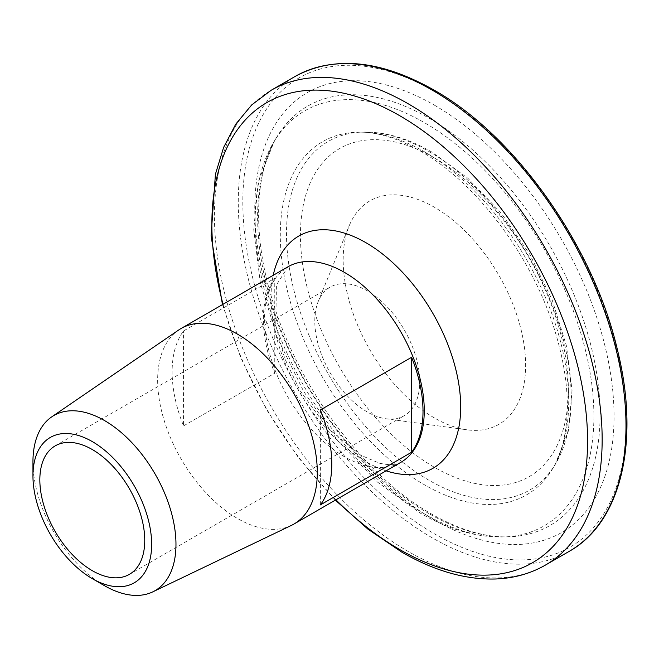 <?xml version="1.0" encoding="UTF-8"?>
<svg xmlns="http://www.w3.org/2000/svg" width="659" height="659" viewBox="0 0 659 659"><rect width="100%" height="100%" fill="white"/><g stroke="black" fill="none" stroke-linecap="round" stroke-linejoin="round"><path stroke-width="0.49" stroke-dasharray="3.29 2.47" d="M291.369 525.412A112.887 65.175 60 0 1 237.479 518.476A112.887 65.175 60 0 1 164.421 421.266A112.887 65.175 60 0 1 178.589 330.068M367.252 411.941A74.187 42.835 60 0 1 318.248 301.468A74.187 42.835 60 0 1 330.159 287.126A74.187 42.835 60 0 1 367.252 290.8A74.187 42.835 60 0 1 415.714 356.173A74.187 42.835 60 0 1 404.346 415.615A74.187 42.835 60 0 1 385.968 418.762A74.187 42.835 60 0 1 367.252 411.941M434.413 417.946A129.016 74.492 60 0 1 349.188 225.806A129.016 74.492 60 0 1 434.413 207.255A129.016 74.492 60 0 1 524.127 345.283A129.016 74.492 60 0 1 466.959 429.8A129.016 74.492 60 0 1 434.413 417.946M104.46 585.67A101.132 58.387 60 0 1 32.95 461.802M183.531 425.912L274.762 373.241A112.887 65.175 60 0 1 274.762 278.287L183.531 330.958A112.887 65.175 -120 0 0 183.531 425.912L183.531 330.958M320.373 504.918L320.373 409.964M274.762 373.241L274.762 278.287M428.852 513.542A242.174 139.823 60 0 1 277.002 136.734A242.174 139.823 60 0 1 428.852 118.076A242.174 139.823 60 0 1 595.176 364.781A242.174 139.823 60 0 1 508.007 536.854A242.174 139.823 60 0 1 428.852 513.542M424.503 513.921A239.563 138.316 60 0 1 274.292 141.174A239.563 138.316 60 0 1 424.503 122.714A239.563 138.316 60 0 1 589.031 366.766A239.563 138.316 60 0 1 502.809 536.978A239.563 138.316 60 0 1 424.503 513.921M434.413 105.168A254.053 146.677 60 0 1 614.048 416.315A254.053 146.677 60 0 1 434.413 520.033A254.053 146.677 60 0 1 254.769 208.887A254.053 146.677 60 0 1 434.413 105.168M569.211 551.352A274.16 158.292 60 0 1 432.131 537.769A274.16 158.292 60 0 1 253.023 296.171A274.16 158.292 60 0 1 295.051 76.485M434.413 91.379A270.94 156.43 60 0 1 625.992 423.21A270.94 156.43 60 0 1 434.413 533.823A270.94 156.43 60 0 1 242.825 201.992A270.94 156.43 60 0 1 434.413 91.379M545.38 565.109A274.16 158.292 60 0 1 408.3 551.525A274.16 158.292 60 0 1 229.192 309.936A274.16 158.292 60 0 1 271.22 90.242M386.108 470.839A134.115 77.433 60 0 1 365.869 461.679A134.115 77.433 60 0 1 273.221 275.305M344.435 456.72A112.887 65.175 60 0 1 270.684 357.244A112.887 65.175 60 0 1 287.991 266.78L276.434 285.042L275.759 325.315L284.696 358.397L299.779 390.293L326.79 427.263L360.564 455.122L379.287 463.186C390.202 465.485 397.393 465.196 400.878 462.313A112.887 65.175 60 0 1 344.435 456.72M428.852 151.43A201.325 116.231 60 0 1 555.084 464.677A201.325 116.231 60 0 1 428.852 480.189A201.325 116.231 60 0 1 290.586 275.1A201.325 116.231 60 0 1 363.043 132.055A201.325 116.231 60 0 1 428.852 151.43M434.413 157.913A189.446 109.378 60 0 1 568.371 389.939A189.446 109.378 60 0 1 434.413 467.28A189.446 109.378 60 0 1 300.446 235.255A189.446 109.378 60 0 1 434.413 157.913M424.503 151.809A203.936 117.739 60 0 1 552.374 469.117A203.936 117.739 60 0 1 424.503 484.835A203.936 117.739 60 0 1 284.441 277.077A203.936 117.739 60 0 1 357.845 132.179A203.936 117.739 60 0 1 424.503 151.809M335.917 499.819A265.676 153.39 60 0 1 223.03 304.285M274.292 141.174L277.002 136.734C254.687 172.081 251.96 235.098 272.735 301.212C298.741 388.448 364.979 476.671 431.736 514.127C459.463 529.869 484.892 537.447 508.007 536.854L502.809 536.978C475.864 537.34 448.318 529.366 420.17 513.048L377.294 481.943L337.713 440.558L303.708 391.487L277.357 337.787L260.33 282.76L253.748 229.711L258.287 181.62L274.292 141.174M55.208 445.871L330.159 287.126M318.248 301.468L349.188 225.806M555.084 464.677L568.346 431.077L572.094 390.787L566.518 346.156L552.118 299.763L529.861 254.448L501.153 213.046L467.783 178.169L431.736 152.007C408.16 138.382 385.268 131.726 363.043 132.055L357.845 132.179C376.174 131.602 396.949 137.855 420.17 150.936C476.943 182.658 534.325 259.457 555.949 334.385C565.496 366.775 569.014 396.117 566.518 422.403C564.532 441.53 559.812 457.099 552.374 469.117L555.084 464.677M385.968 418.762L466.959 429.8M129.395 574.36L404.346 415.615M335.357 500.14L298.502 457.741L266.491 409.544L240.757 357.73L222.47 304.606"/><path stroke-width="0.99" d="M104.46 585.67L92.301 578.643A83.932 48.461 -120 0 0 151.652 544.383A83.932 48.461 -120 0 0 92.301 441.588A83.932 48.461 -120 0 0 32.95 475.847A83.932 48.461 -120 0 0 92.301 578.643L104.46 585.67A101.132 58.387 60 0 0 152.748 591.881L291.369 525.412A112.887 65.175 60 0 0 293.922 524.062L400.878 462.313A112.887 65.175 60 0 0 418.185 371.849A112.887 65.175 60 0 0 344.435 272.373A112.887 65.175 60 0 0 287.991 266.78L181.027 328.528A112.887 65.175 60 0 1 237.479 334.121A112.887 65.175 60 0 1 311.221 433.606A112.887 65.175 60 0 1 293.922 524.062M32.95 475.847L32.95 461.802A101.132 58.387 60 0 1 51.707 416.883A101.132 58.387 60 0 1 104.46 420.516A101.132 58.387 60 0 1 171.118 511.672A101.132 58.387 60 0 1 152.748 591.881M320.373 504.918A112.887 65.175 -120 0 0 320.373 409.964L411.603 357.293A112.887 65.175 60 0 1 411.603 452.247L320.373 504.918M92.301 570.686A74.187 42.835 60 0 1 43.832 505.313A74.187 42.835 60 0 1 55.208 445.871A74.187 42.835 60 0 1 92.301 449.545A74.187 42.835 60 0 1 140.762 514.918A74.187 42.835 60 0 1 129.395 574.36A74.187 42.835 60 0 1 92.301 570.686M51.707 416.883L178.589 330.068A112.887 65.175 60 0 1 181.027 328.528M411.603 452.247L411.603 357.293M432.131 90.061A274.16 158.292 60 0 1 611.231 331.658A274.16 158.292 60 0 1 569.211 551.352C621.075 522.48 640.095 441.868 617.714 351.008C593.874 246.787 515.832 135.919 433.737 89.904C380.317 59.862 334.08 55.389 295.051 76.485A274.16 158.292 60 0 1 432.131 90.061M222.47 304.606L211.069 235.897L215.419 174.215L223.607 147.459L235.749 124.164L251.73 104.896L271.22 90.242A274.16 158.292 60 0 1 408.3 103.825A274.16 158.292 60 0 1 587.4 345.415A274.16 158.292 60 0 1 545.38 565.109L569.211 551.352M223.03 304.285A265.676 153.39 60 0 1 399.725 115.704A265.676 153.39 60 0 1 587.581 441.085A265.676 153.39 60 0 1 399.725 549.548A265.676 153.39 60 0 1 335.917 499.819M273.221 275.305A134.115 77.433 60 0 1 365.869 242.669A134.115 77.433 60 0 1 460.147 394.848A134.115 77.433 60 0 1 386.108 470.839M335.357 500.14L367.977 529.169L401.842 552.168C434.207 570.842 465.386 579.78 495.379 578.997C513.682 578.338 530.355 573.709 545.38 565.109M271.22 90.242L295.051 76.485"/></g></svg>
